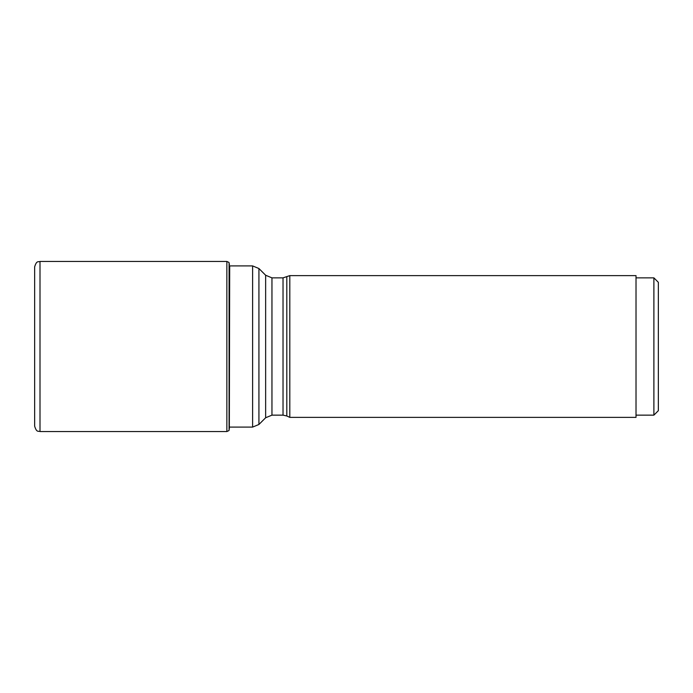 <?xml version="1.0" encoding="UTF-8"?>
<svg xmlns="http://www.w3.org/2000/svg" width="693" height="693" viewBox="0 0 693 693"><rect width="100%" height="100%" fill="white"/><g stroke="black" fill="none" stroke-linecap="round" stroke-linejoin="round"><path stroke-width="1.04" d="M229.088 262.621L229.088 430.379M40.003 261.452C38.366 262.283 36.755 260.014 34.65 266.805L34.65 426.195C36.755 432.986 38.366 430.717 40.003 431.548L40.003 261.452L226.862 261.452L226.862 431.548L228.924 430.587M286.807 277.018L286.807 415.982L289.804 417.377L289.804 275.623L283.03 277.858L271.959 277.858L265.644 275.242L258.931 268.529L258.931 424.471L252.616 427.087L252.616 265.913L258.931 268.529M636.018 275.623L636.018 417.377L636.018 275.623L289.804 275.623M653.889 415.142L658.35 410.68L658.35 282.32L653.889 277.858L653.889 415.142L636.027 415.142M229.695 265.913L229.331 429.08M286.807 415.982L283.03 415.142L271.959 415.142L265.644 417.758L265.644 275.242M271.959 415.142L271.959 277.858M283.03 415.142L283.03 277.858M229.435 264.492L229.331 263.92M226.862 261.452L228.924 262.413M40.003 431.548L226.862 431.548M252.616 427.087L229.695 427.087M265.644 417.758L258.931 424.471M252.616 265.913L229.435 265.913M636.018 417.377L289.804 417.377M653.889 277.858L636.027 277.858"/></g></svg>
